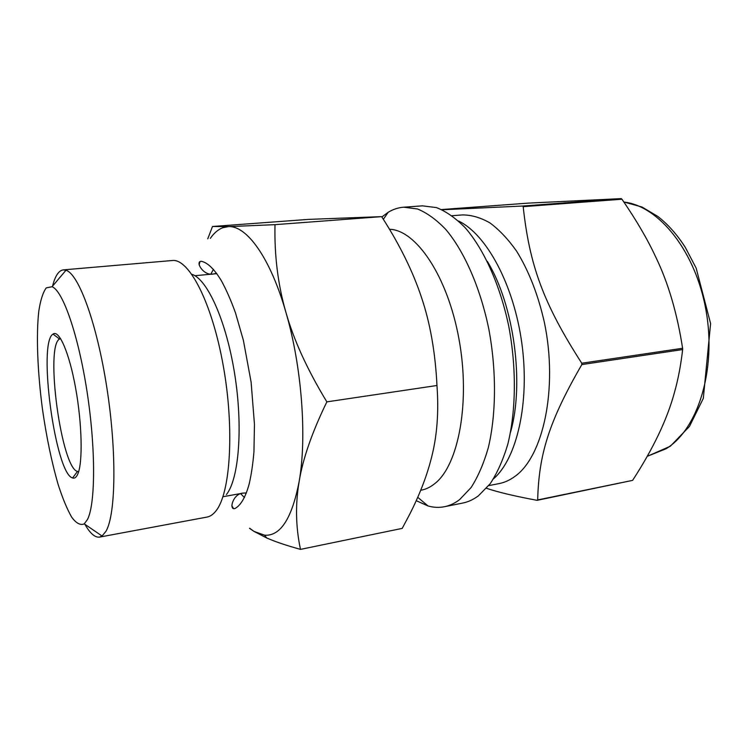 <?xml version="1.0" encoding="UTF-8"?>
<svg xmlns="http://www.w3.org/2000/svg" width="748" height="748" viewBox="0 0 748 748"><rect width="100%" height="100%" fill="white"/><g stroke="black" fill="none" stroke-linecap="round" stroke-linejoin="round"><path stroke-width="1.12" d="M486.499 488.294C498.093 492.203 514.961 496.214 537.092 500.328L632.602 480.375L537.681 499.935C538.85 455.065 548.378 422.442 581.832 364.575L682.644 349.559C680.802 365.426 678.071 379.741 674.444 392.494C667.188 419.366 653.238 448.66 632.602 480.375M621.953 199.22C636.268 220.062 647.553 239.36 655.781 257.116C668.207 282.753 677.146 313.141 682.606 348.269L581.766 363.229C543.095 303.183 529.5 264.867 523.189 206.672L621.953 199.22L621.242 198.622L522.525 206.046L442.087 209.767M441.591 209.543L528.275 203.119L621.242 198.622M416.215 500.683L428.099 505.985C433.588 507.537 439.029 507.78 444.415 506.723L462.778 503.039C468.173 501.964 473.372 499.57 478.365 495.868L490.099 483.844C497.186 473.175 503.086 459.964 507.808 444.228C516.073 410.951 516.597 367.838 508.79 326.39C500.197 285.297 484.124 249.608 465.331 227.888C455.784 218.192 446.163 211.422 436.477 207.589L422.424 205.85L403.742 207.196C398.273 207.617 393.093 209.3 388.212 212.264L381.845 216.967M488.734 485.62L499.047 483.601C504.498 482.544 509.734 480.179 514.755 476.523C543.226 456.729 558.148 388.633 544.441 322.697C538.13 294.703 528.789 270.776 516.438 250.917C508.004 239.051 499.159 229.711 489.912 222.885C480.609 217.593 471.492 214.938 462.563 214.91L452.082 215.714M537.092 500.328L537.681 499.935M581.832 364.575L581.766 363.229M523.189 206.672L522.525 206.046M682.644 349.559L682.606 348.269M444.415 506.723C449.688 505.676 454.765 503.301 459.646 499.599L471.09 487.546C477.991 476.831 483.732 463.554 488.294 447.715C496.27 414.224 496.616 370.756 488.799 328.942C480.225 287.466 464.321 251.44 445.836 229.505C436.439 219.697 426.996 212.862 417.496 208.973L403.742 207.196M420.694 490.295L421.208 490.202C426.042 489.276 430.67 487.004 435.074 483.386C458.692 464.798 470.557 401.601 458.917 338.751C447.463 275.825 415.981 229.888 389.474 229.262M249.467 528.294L253.965 531.379L266.727 537.98C275.133 541.683 286.381 545.479 300.49 549.378L402.218 528.387L409.614 514.428C419.581 494.867 426.856 476.027 431.428 457.888C437.084 436.093 438.926 411.97 436.963 385.501L326.857 401.872C307.381 369.793 293.74 339.966 285.932 312.402C277.966 284.745 274.32 255.498 274.993 224.662L381.648 216.639C399.656 244.605 412.933 271.533 421.489 297.424C430.194 323.173 435.355 352.532 436.963 385.501M274.993 224.662L228.364 226.625L212.497 226.494L207.748 238.855M212.497 226.494L308.335 219.398L381.648 216.639M300.49 549.378C295.731 527.116 295.273 504.517 299.135 481.572C302.828 458.805 312.075 432.241 326.857 401.872M249.682 528.266L253.965 531.379L264.577 535.203C280.453 536.316 291.972 518.439 299.135 481.572C307.091 437.15 301.818 366.473 285.932 312.402C270.309 257.649 246.625 225.363 228.364 226.625L222.82 227.701C218.192 229.458 214.031 233.011 210.319 238.369M199.959 261.753L199.108 264.829M231.824 505.742L233.47 508.481M60.607 338.582L59.531 339.031C44.843 346.436 61.383 468.229 77.512 471.446L78.662 471.595M77.848 473.923C82.878 462.488 82.093 423.836 75.66 388.324C69.293 352.729 59.073 329.41 53.024 334.085C37.55 342.547 55.389 473.923 72.556 477.953C74.622 478.673 76.38 477.327 77.848 473.923M226.41 494.54C238.911 479.038 243.165 427.22 234.704 374.168C226.326 321.06 207.336 279.06 191.853 274.301M84.889 524.292C90.106 533.446 95.005 537.719 99.587 537.092L207.112 517.055C210.272 516.447 213.217 514.409 215.938 510.931C230.431 493.39 234.62 429.1 223.287 365.894C212.086 302.613 188.935 258.294 172.274 260.519L63.3 269.878C58.718 270.496 55.137 275.919 52.556 286.138M99.587 537.092L102.065 536.026L106.02 531.22C115.809 514.39 116.875 452.026 106.852 387.698C96.903 323.314 78.68 273.89 65.974 270.243L63.3 269.878M87.516 519.402C95.51 503.872 95.828 448.594 87.067 391.821C78.362 334.992 62.86 290.701 52.061 286.718L46.245 287.887C42.973 292.356 40.486 300.126 38.784 311.187C36.082 335.562 37.55 371.747 42.412 408.782C46.46 437.103 51.752 462.488 58.279 484.938C62.692 498.533 67.189 509.323 71.761 517.307C76.277 523.338 80.438 525.526 84.262 523.862L87.516 519.402M623.832 201.969L641.99 207.009L657.726 216.368C667.917 224.26 677.099 234.582 685.271 247.336L696.136 268.074L710.6 323.547L703.316 398.375L689.46 426.444L670.348 446.219L647.88 456.074L666.047 448.763C697.585 429.717 716.584 370.522 706.121 311.028C695.874 251.487 658.923 205.896 623.879 202.044M493.53 478.814C516.887 458.636 529.939 402.62 521.889 343.678C513.932 284.717 486.415 234.218 458.524 220.997M510.519 432.241C524.619 383.228 513.979 304.829 487.313 261.351M417.721 497.298L428.099 505.985M383.341 219.314L388.212 212.264M647.88 456.074L647.291 456.187M222.82 227.701L223.213 226.747M216.836 273.675L194.854 275.703M216.574 273.3L213.358 273.992C203.652 276.367 194.732 261.361 201.287 261.295C207.551 262.529 214.237 268.99 221.343 280.668C226.307 289.757 231.029 300.509 235.498 312.926L243.381 340.312L251.104 382.069L254.451 424.228L253.955 451.586C252.955 463.741 251.356 474.541 249.178 483.984C245.484 497.336 240.716 505.526 234.863 508.565C228.523 510.248 233.124 493.409 243.1 493.11L222.923 496.737M59.531 339.031L53.024 334.085M77.512 471.446L72.556 477.953M264.577 535.203L266.727 537.98M84.262 523.862L102.065 536.026M52.061 286.718L65.974 270.243M240.734 493.755L244.446 497.57M246.391 492.923L243.109 493.11M213.451 269.345L210.899 274.002"/></g></svg>

